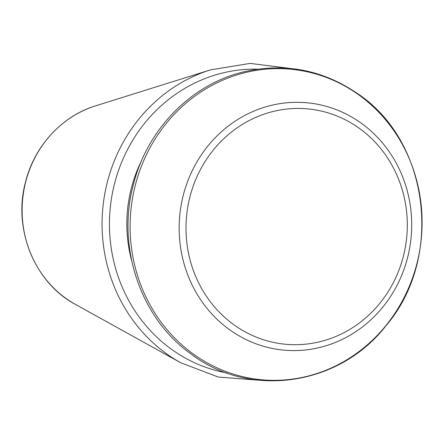 <?xml version="1.0" encoding="UTF-8"?>
<svg xmlns="http://www.w3.org/2000/svg" width="444" height="444" viewBox="0 0 444 444"><rect width="100%" height="100%" fill="white"/><g stroke="black" fill="none" stroke-linecap="round" stroke-linejoin="round"><path stroke-width="0.67" d="M25.874 181.219A107.52 100.583 -84.2 0 1 95.643 105.827C62.265 115.945 34.782 145.588 25.73 181.252C12.488 228.471 34.393 282.667 75.463 304.418A107.52 100.583 -84.2 0 1 25.874 181.219M75.463 304.418L180.758 362.759A158.58 148.346 -84.2 0 1 107.62 181.058A158.58 148.346 -84.2 0 1 210.528 69.858L250.116 63.403L289.754 68.376M226.74 372.921A153.091 143.207 -84.2 0 1 114.796 182.695A153.091 143.207 -84.2 0 1 257.609 69.153M131.618 260.539A134.51 125.824 -84.2 0 1 131.535 187.479A134.51 125.824 -84.2 0 1 141.825 160.112M135.548 184.332A155.955 145.887 -84.2 0 1 380.58 114.147A155.955 145.887 -84.2 0 1 312.154 374.98A155.955 145.887 -84.2 0 1 135.548 184.332M183.483 194.466A124.215 116.195 -84.2 0 1 378.649 138.567A124.215 116.195 -84.2 0 1 324.148 346.32A124.215 116.195 -84.2 0 1 183.483 194.466M190.115 196.137A118.209 110.578 -84.2 0 1 375.846 142.94A118.209 110.578 -84.2 0 1 323.976 340.648A118.209 110.578 -84.2 0 1 190.115 196.137M95.643 105.827L210.528 69.858M258.069 380.153L218.243 377.05L180.758 362.759M133.539 184.06C116.278 246.476 140.31 317.904 190.626 353.707C249.45 398.956 339.227 386.097 385.969 325.746C443.717 258.558 429.72 141.852 358.164 94.017C322.649 69.553 284.071 62.271 242.435 72.167C190.776 84.86 147.314 129.531 133.539 184.06"/></g></svg>
